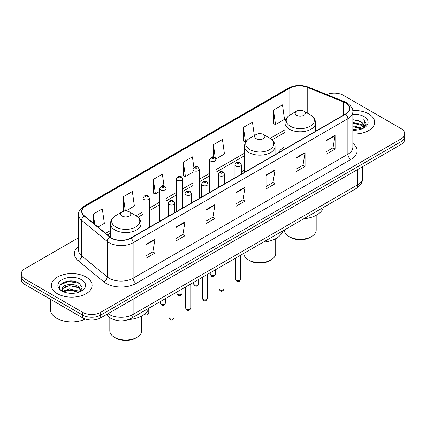 <?xml version="1.0" encoding="UTF-8"?>
<svg xmlns="http://www.w3.org/2000/svg" width="426" height="426" viewBox="0 0 426 426"><rect width="100%" height="100%" fill="white"/><g stroke="black" fill="none" stroke-linecap="round" stroke-linejoin="round"><path stroke-width="0.64" d="M244.497 170.038A22.509 12.993 0 0 0 241.318 172.141M284.973 146.666A22.509 12.993 0 0 0 278.636 152.599M112.927 319.314A12.737 7.354 180 0 1 109.338 317.327L108.758 316.843A8.493 5.682 129.5 0 1 107.277 314.079M73.421 281.165A16.987 9.809 0 0 0 63.479 282.347M78.608 237.713L25.033 268.646A12.737 7.354 0 0 0 21.3 273.843L21.3 279.392A12.737 7.354 0 0 0 25.033 284.595L82.681 317.876A12.737 7.354 0 0 0 100.701 317.876L400.967 144.52A12.737 7.354 0 0 0 404.7 139.318L404.7 136.544A12.737 7.354 0 0 1 400.967 141.746A12.737 7.354 0 0 0 404.7 136.544L404.7 133.769A12.737 7.354 0 0 0 400.967 128.572L343.319 95.286A12.737 7.354 0 0 0 326.779 94.551M21.3 273.843A12.737 7.354 0 0 0 25.033 279.046L82.681 312.333A12.737 7.354 0 0 0 100.701 312.333L100.701 315.102L400.967 141.746L100.701 315.102A12.737 7.354 0 0 1 82.681 315.102A12.737 7.354 0 0 0 100.701 315.102L100.701 317.876M25.033 279.046L25.033 281.82L82.681 315.102L25.033 281.82A12.737 7.354 0 0 1 21.3 276.618A12.737 7.354 0 0 0 25.033 281.82L25.033 284.595M368.692 113.923A20.384 11.768 0 0 0 352.76 110.504A20.384 11.768 0 0 1 368.692 113.923A20.384 11.768 0 0 1 374.662 122.241A20.384 11.768 0 0 0 368.692 113.923M86.137 277.049A20.384 11.768 0 0 0 63.921 274.498A20.384 11.768 0 0 0 51.338 285.372A20.384 11.768 0 0 0 57.308 293.695A20.384 11.768 0 0 0 79.524 296.246A20.384 11.768 0 0 0 92.107 285.372A20.384 11.768 0 0 0 86.137 277.049A20.384 11.768 0 0 0 63.921 274.498A20.384 11.768 0 0 0 51.338 285.372A20.384 11.768 0 0 0 57.308 293.695A20.384 11.768 0 0 0 79.524 296.246A20.384 11.768 0 0 0 92.107 285.372A20.384 11.768 0 0 0 86.137 277.049M345.481 102.911A13.589 7.844 180 0 1 349.458 108.46A13.589 7.844 180 0 1 345.481 114.008L130.729 237.996A13.589 7.844 180 0 1 109.988 236.947L84.465 215.902A13.589 7.844 180 0 1 82.005 211.403A13.589 7.844 180 0 1 85.983 205.854L289.808 88.177A13.589 7.844 180 0 1 307.215 87.298L343.665 102.032A13.589 7.844 180 0 1 345.481 102.911M345.72 102.772A13.93 8.041 0 0 0 343.862 101.873L307.407 87.138A13.93 8.041 0 0 0 289.568 88.038L85.743 205.715A13.93 8.041 0 0 0 84.183 216.014L109.706 237.058A13.93 8.041 0 0 0 130.968 238.134L345.72 114.147A13.93 8.041 0 0 0 345.72 102.772M145.921 244.444L145.921 258.31L154.926 253.113L154.926 239.242L145.921 244.444M145.921 255.85L152.859 251.846L154.894 239.705A3.397 1.96 -120 0 0 154.926 239.242M152.796 251.883L154.926 253.113M175.949 227.106L175.949 240.978L184.953 235.775L184.953 221.909L175.949 227.106M175.949 238.517L182.887 234.508L184.916 222.367A3.397 1.96 -120 0 0 184.953 221.909M182.823 234.545L184.953 235.775M205.976 209.773L205.976 223.639L214.981 218.437L214.981 204.571L205.976 209.773M205.976 221.179L212.909 217.175L214.944 205.028A3.397 1.96 -120 0 0 214.981 204.571M212.851 217.207L214.981 218.437M326.082 140.426L326.082 154.297L335.092 149.095L335.092 135.228L326.082 140.426M326.082 151.837L333.02 147.827L335.054 135.686A3.397 1.96 -120 0 0 335.092 135.228M332.956 147.865L335.092 149.095M296.054 157.764L296.054 171.63L305.064 166.433L305.064 152.561L296.054 157.764M296.054 169.17L302.993 165.166L305.027 153.025A3.397 1.96 -120 0 0 305.064 152.561M302.934 165.203L305.064 166.433M266.026 175.097L266.026 188.968L275.036 183.766L275.036 169.899L266.026 175.097M266.026 186.508L272.965 182.504L274.999 170.357A3.397 1.96 -120 0 0 275.036 169.899M272.906 182.536L275.036 183.766M235.999 192.435L235.999 206.306L245.009 201.104L245.009 187.232L235.999 192.435M235.999 203.841L242.937 199.837L244.971 187.696A3.397 1.96 -120 0 0 245.009 187.232M242.879 199.874L245.009 201.104M352.856 133.982A20.384 11.768 0 0 0 374.662 122.241A20.384 11.768 0 0 1 352.856 133.982M100.701 312.333L400.967 138.972A12.737 7.354 0 0 0 404.7 133.769M125.723 211.024L134.382 206.024L132.348 191.535L123.338 196.732L123.487 210.519M97.975 227.042L104.354 223.362L102.32 208.868L93.31 214.07L93.31 223.197M215.833 158.999L224.459 154.015L222.431 139.526L213.421 144.728L213.421 157.061M254.333 135.564L252.453 122.187L243.448 127.39L243.592 141.176M273.476 110.057L275.51 124.546L284.515 119.344L282.481 104.855L273.476 110.057L273.62 123.838M164.031 185.997L162.375 174.197L153.365 179.399L153.509 193.186M193.878 167.375L192.403 156.864L183.393 162.061L183.537 175.847M183.393 162.061L185.427 176.556L192.941 172.216M185.427 176.556L183.393 175.794M213.421 144.728L215.29 158.046M243.448 127.39L245.482 141.879L246.031 141.565M245.482 141.879L243.448 141.123M275.51 124.546L273.476 123.785M153.365 179.399L155.399 193.889L159.67 191.423M155.399 193.889L153.365 193.127M124.935 211.062L123.338 210.465M123.338 196.732L125.345 211.035M93.31 214.07L94.758 224.39M352.856 129.243L358.032 129.935M352.856 130.111L355.252 130.218M352.856 125.776L361.067 127.859L362.238 128.78M352.856 126.644L361.53 129.051M352.856 122.31L361.067 124.392L363.543 127.156M352.856 123.178L361.067 125.26L363.325 127.566M362.292 128.764A9.601 5.543 0 0 0 363.879 125.707A9.601 5.543 0 0 0 361.067 121.788L363.868 125.92M352.856 130.196A13.845 7.993 0 0 0 364.065 127.896A13.845 7.993 0 0 0 364.065 116.591A13.845 7.993 0 0 0 352.856 114.29M361.067 121.788L352.856 119.669M363.229 128.343L366.083 124.69L366.174 123.833L363.793 119.711L365.183 124.323L362.441 128.7M363.793 119.711L366.168 123.998M352.856 119.903L359.022 120.723M352.856 123.37L358.735 124.104M352.856 126.836L358.735 127.576M284.334 229.987L284.334 230.056A15.922 9.196 0 0 0 288.998 236.558L290.5 237.42A13.802 7.966 0 0 0 310.016 237.42L311.518 236.558A15.922 9.196 0 0 0 316.183 230.056L316.183 215.3M290.5 237.42L288.998 236.558A15.922 9.196 0 0 0 311.518 236.558M296.656 115.292A5.096 2.939 0 0 0 303.86 115.292A5.096 2.939 0 0 0 303.86 111.127L310.187 114.78A14.042 8.11 0 0 1 310.187 126.25A14.042 8.11 0 0 1 290.33 126.25A14.042 8.11 0 0 1 290.33 114.78C286.868 116.836 285.085 119.562 284.973 122.965A15.288 8.824 0 0 0 289.451 129.206A15.288 8.824 0 0 0 306.108 131.123A15.288 8.824 0 0 0 315.544 122.965C315.432 119.562 313.648 116.836 310.187 114.78L303.86 111.127A5.096 2.939 0 0 0 296.656 111.127A5.096 2.939 0 0 0 296.656 115.292M303.759 218.767A23.355 13.483 0 0 0 323.35 207.462M243.858 253.353L243.858 253.422A15.922 9.196 0 0 0 248.523 259.924L250.025 260.792A13.802 7.966 0 0 0 269.541 260.792L271.042 259.924A15.922 9.196 0 0 0 275.707 253.422L275.707 238.672M250.025 260.792L248.523 259.924A15.922 9.196 0 0 0 271.042 259.924M256.18 138.658A5.096 2.939 0 0 0 263.385 138.658A5.096 2.939 0 0 0 263.385 134.499L269.711 138.152A14.042 8.11 0 0 1 269.711 149.617A14.042 8.11 0 0 1 249.854 149.617A14.042 8.11 0 0 1 249.849 138.152C246.393 140.207 244.609 142.934 244.497 146.336A15.288 8.824 0 0 0 248.97 152.577A15.288 8.824 0 0 0 265.632 154.489A15.288 8.824 0 0 0 275.068 146.336C274.956 142.934 273.173 140.207 269.711 138.152L263.385 134.499A5.096 2.939 0 0 0 256.18 134.499A5.096 2.939 0 0 0 256.18 138.658M263.284 242.138A23.355 13.483 0 0 0 282.875 230.828M109.817 317.7L109.817 330.81A15.922 9.196 0 0 0 114.482 337.312L115.984 338.18A13.802 7.966 0 0 0 135.5 338.18L137.002 337.312A15.922 9.196 0 0 0 141.666 330.81L141.666 316.06M115.984 338.18L114.482 337.312A15.922 9.196 0 0 0 137.002 337.312M122.14 216.046A5.096 2.939 0 0 0 129.344 216.046A5.096 2.939 0 0 0 129.344 211.887L135.67 215.54A14.042 8.11 0 0 1 135.67 227.005A14.042 8.11 0 0 1 115.813 227.005A14.042 8.11 0 0 1 115.813 215.54C112.352 217.59 110.568 220.322 110.456 223.725A15.288 8.824 0 0 0 114.929 229.965A15.288 8.824 0 0 0 131.591 231.877A15.288 8.824 0 0 0 141.027 223.725C140.915 220.322 139.132 217.59 135.67 215.54L129.344 211.887A5.096 2.939 0 0 0 122.14 211.887A5.096 2.939 0 0 0 122.14 216.046M128.636 319.575A23.355 13.483 0 0 0 148.834 308.216M50.492 299.292L50.492 309.643A21.231 12.258 0 0 0 56.711 318.313A21.231 12.258 0 0 0 85.333 319.053M69.406 293.253L72.638 293.349M63.053 291.224L69.241 288.865L78.512 291.033L79.635 291.932M63.623 291.815L69.241 289.962L78.714 292.273M63.154 291.65L62.159 289.323A9.601 5.543 0 0 0 63.708 291.89M81.27 290.436L78.512 286.629C72.75 282.332 60.891 284.983 62.159 289.323L62.121 288.903M62.185 289.462L62.452 288.748L69.241 285.564L78.512 287.731L81.052 290.724M79.96 291.799L82.133 287.539L79.385 283.402C69.672 276.421 52.409 285.622 62.377 291.267L62.872 291.565M81.515 279.722A13.845 7.993 0 0 0 61.935 279.722A13.845 7.993 0 0 0 61.935 291.027A13.845 7.993 0 0 0 81.515 291.027A13.845 7.993 0 0 0 81.515 279.722M60.354 284.792L68.485 281.458L79.199 283.279M65.434 286.416L68.485 285.862L76.132 286.517M65.434 290.82L68.485 290.266L76.132 290.921M107.964 313.685A16.987 9.809 0 0 0 109.109 314.409A16.987 9.809 0 0 0 133.13 314.409L357.728 184.74A16.987 9.809 0 0 0 362.707 177.802C362.83 182.019 360.582 185.624 355.971 188.627L131.368 318.297A8.493 4.904 60 0 0 133.13 314.409L133.13 299.153M357.728 169.484L357.728 184.74A8.493 4.904 60 0 1 355.971 188.627M400.967 144.52L400.967 138.972M82.681 317.876L82.681 312.333M352.856 143.402A21.231 12.258 180 0 1 350.886 159.425L136.134 283.412A4.244 2.449 60 0 1 133.13 278.215L347.882 154.228A16.987 9.809 0 0 0 352.856 147.295L352.856 111.788A16.987 9.809 180 0 1 347.882 118.721A4.244 2.449 -120 0 0 345.72 114.147M136.134 283.412A21.231 12.258 180 0 1 106.106 283.412A21.231 12.258 180 0 1 103.726 281.778L78.203 260.733A21.231 12.258 180 0 1 78.608 246.345M109.109 278.215A16.987 9.809 0 0 0 133.13 278.215L133.13 242.708A16.987 9.809 180 0 1 107.203 241.398L81.68 220.354A16.987 9.809 180 0 1 78.608 214.731L78.608 250.232A16.987 9.809 0 0 0 81.68 255.861L107.203 276.905A16.987 9.809 0 0 0 109.109 278.215M352.856 111.788C353.42 109.136 351.471 106.175 347.004 102.911L344.767 101.825A4.244 1.986 112 0 0 343.862 101.873M344.767 101.825L308.317 87.09C301.283 84.604 294.606 84.96 288.285 88.171A4.244 2.449 60 0 1 289.568 88.038M85.743 205.715A4.244 2.449 -120 0 0 84.46 205.849C80.056 209.017 78.102 211.978 78.608 214.731M84.183 216.014A4.244 2.838 129.5 0 0 81.68 220.354L81.68 255.861A4.244 2.838 -50.5 0 1 78.203 260.733M308.317 87.09A4.244 1.986 112 0 0 307.407 87.138M109.706 237.058A4.244 2.838 129.5 0 0 107.203 241.398L107.203 276.905A4.244 2.838 -50.5 0 1 103.726 281.778M130.968 238.134A4.244 2.449 60 0 1 133.13 242.708L347.882 118.721L347.882 154.228A4.244 2.449 60 0 0 350.886 159.425M85.983 205.854L85.983 217.154M343.665 102.032L343.665 115.052M307.215 87.298L307.215 113.066M317.37 130.234L315.544 129.499M289.808 88.177L289.808 115.095M284.973 129.802L270.105 138.386M244.497 153.174L215.945 169.655M209.576 173.334L199.309 179.261M192.941 182.935L182.674 188.862M176.305 192.541L166.039 198.468M159.67 202.142L149.404 208.069M143.035 211.749L136.064 215.774M110.456 230.557L105.621 233.347M235.999 192.877L244.971 187.696M266.026 175.539L274.999 170.357M296.054 158.2L305.027 153.025M326.082 140.868L335.054 135.686M205.976 210.21L214.944 205.028M175.949 227.548L184.916 222.367M145.921 244.881L154.894 239.705M240.679 279.2C239.843 281.495 238.539 282.166 236.771 281.213L235.583 279.2A2.545 1.47 0 0 0 236.329 280.244A2.545 1.47 0 0 0 239.108 280.564A2.545 1.47 0 0 0 240.679 279.2L240.679 255.19M235.882 166.081A3.184 1.837 180 0 1 234.95 164.782C235.759 162.173 237.426 161.411 239.945 162.514L241.318 164.782A3.184 1.837 180 0 1 239.353 166.481A3.184 1.837 180 0 1 235.882 166.081M238.885 162.615A1.06 0.612 0 0 0 237.383 162.615A1.06 0.612 0 0 0 237.383 163.483A1.06 0.612 0 0 0 238.885 163.483A1.06 0.612 0 0 0 238.885 162.615M224.044 288.807C223.208 291.096 221.903 291.767 220.135 290.82L218.948 288.807A2.545 1.47 0 0 0 219.694 289.845A2.545 1.47 0 0 0 222.473 290.165A2.545 1.47 0 0 0 224.044 288.807L224.044 264.791M219.246 175.688A3.184 1.837 180 0 1 218.314 174.388C219.129 171.774 220.79 171.018 223.309 172.115L224.683 174.388A3.184 1.837 180 0 1 222.718 176.087A3.184 1.837 180 0 1 219.246 175.688M222.25 172.221A1.06 0.612 0 0 0 220.748 172.221A1.06 0.612 0 0 0 220.748 173.089A1.06 0.612 0 0 0 222.25 173.089A1.06 0.612 0 0 0 222.25 172.221M207.409 298.413C206.573 300.703 205.268 301.374 203.5 300.421L202.313 298.413A2.545 1.47 0 0 0 203.064 299.451A2.545 1.47 0 0 0 205.838 299.771A2.545 1.47 0 0 0 207.409 298.413L207.409 274.397M202.611 185.294A3.184 1.837 180 0 1 201.679 183.989C202.494 181.38 204.155 180.624 206.674 181.721L208.048 183.989A3.184 1.837 180 0 1 206.083 185.693A3.184 1.837 180 0 1 202.611 185.294M205.614 181.827A1.06 0.612 0 0 0 204.113 181.827A1.06 0.612 0 0 0 204.113 182.69A1.06 0.612 0 0 0 205.614 182.69A1.06 0.612 0 0 0 205.614 181.827M190.773 308.014C189.937 310.304 188.633 310.975 186.865 310.027L185.677 308.014A2.545 1.47 0 0 0 186.428 309.052A2.545 1.47 0 0 0 189.203 309.372A2.545 1.47 0 0 0 190.773 308.014L190.773 284.004M185.976 194.895A3.184 1.837 180 0 1 185.044 193.596C185.858 190.981 187.525 190.225 190.039 191.322L191.412 193.596A3.184 1.837 180 0 1 189.448 195.294A3.184 1.837 180 0 1 185.976 194.895M188.979 191.428A1.06 0.612 0 0 0 187.477 191.428A1.06 0.612 0 0 0 187.477 192.296A1.06 0.612 0 0 0 188.979 192.296A1.06 0.612 0 0 0 188.979 191.428M174.138 317.62C173.302 319.91 171.998 320.581 170.23 319.633L169.047 317.62A2.545 1.47 0 0 0 169.793 318.659A2.545 1.47 0 0 0 172.567 318.978A2.545 1.47 0 0 0 174.138 317.62L174.138 293.605M169.34 204.501A3.184 1.837 180 0 1 168.408 203.202C169.223 200.587 170.89 199.831 173.403 200.928L174.777 203.202A3.184 1.837 180 0 1 172.812 204.901A3.184 1.837 180 0 1 169.34 204.501M172.344 201.035A1.06 0.612 0 0 0 170.842 201.035A1.06 0.612 0 0 0 170.842 201.897A1.06 0.612 0 0 0 172.344 201.897A1.06 0.612 0 0 0 172.344 201.035M210.961 275.196A2.545 1.47 0 0 0 213.735 275.515A2.545 1.47 0 0 0 215.306 274.158C214.47 276.447 213.165 277.118 211.397 276.17L210.21 274.158A2.545 1.47 0 0 0 210.961 275.196M215.945 188.793L215.945 159.739A3.184 1.837 180 0 1 213.98 161.438A3.184 1.837 180 0 1 210.508 161.039A3.184 1.837 180 0 1 209.576 159.739L209.576 192.472M212.01 158.44A1.06 0.612 0 0 0 213.511 158.44A1.06 0.612 0 0 0 213.511 157.572A1.06 0.612 0 0 0 212.01 157.572A1.06 0.612 0 0 0 212.01 158.44M194.325 284.802A2.545 1.47 0 0 0 197.1 285.122A2.545 1.47 0 0 0 198.67 283.764C197.834 286.054 196.53 286.725 194.762 285.771L193.574 283.764A2.545 1.47 0 0 0 194.325 284.802M199.309 198.399L199.309 169.346A3.184 1.837 180 0 1 197.345 171.044A3.184 1.837 180 0 1 193.873 170.645A3.184 1.837 180 0 1 192.941 169.346L192.941 202.073M195.374 168.041A1.06 0.612 0 0 0 196.876 168.041A1.06 0.612 0 0 0 196.876 167.178A1.06 0.612 0 0 0 195.374 167.178A1.06 0.612 0 0 0 195.374 168.041M177.69 294.409A2.545 1.47 0 0 0 180.464 294.723A2.545 1.47 0 0 0 182.04 293.365C181.199 295.66 179.894 296.326 178.127 295.378L176.944 293.365A2.545 1.47 0 0 0 177.69 294.409M182.674 208L182.674 178.947A3.184 1.837 180 0 1 180.709 180.645A3.184 1.837 180 0 1 177.237 180.246A3.184 1.837 180 0 1 176.305 178.947L176.305 211.679M178.739 177.647A1.06 0.612 0 0 0 180.241 177.647A1.06 0.612 0 0 0 180.241 176.779A1.06 0.612 0 0 0 178.739 176.779A1.06 0.612 0 0 0 178.739 177.647M161.055 304.01A2.545 1.47 0 0 0 163.829 304.329A2.545 1.47 0 0 0 165.405 302.971C164.564 305.261 163.259 305.932 161.491 304.984L160.309 302.971A2.545 1.47 0 0 0 161.055 304.01M166.039 217.606L166.039 188.553A3.184 1.837 180 0 1 164.074 190.252A3.184 1.837 180 0 1 160.602 189.852A3.184 1.837 180 0 1 159.67 188.553L159.67 221.28M162.104 187.254A1.06 0.612 0 0 0 163.605 187.254A1.06 0.612 0 0 0 163.605 186.386A1.06 0.612 0 0 0 162.104 186.386A1.06 0.612 0 0 0 162.104 187.254M144.962 313.855A2.545 1.47 0 0 0 148.77 312.572C147.928 314.867 146.624 315.538 144.856 314.585L144.435 314.276M149.404 227.207L149.404 198.154A3.184 1.837 180 0 1 147.439 199.853A3.184 1.837 180 0 1 143.967 199.453A3.184 1.837 180 0 1 143.035 198.154L143.035 230.887M145.468 196.855A1.06 0.612 0 0 0 146.97 196.855A1.06 0.612 0 0 0 146.97 195.987A1.06 0.612 0 0 0 145.468 195.987A1.06 0.612 0 0 0 145.468 196.855M131.368 318.297C124.536 321.731 117.698 321.731 110.866 318.297L108.758 316.843M362.707 177.802L362.707 166.609M288.285 88.171L84.46 205.849M284.973 132.39L272.044 139.85M244.497 155.756L215.945 172.237M209.576 175.917L199.309 181.843M192.941 185.523L182.674 191.45M176.305 195.124L166.039 201.051M159.67 204.73L149.404 210.657M143.035 214.331L138.003 217.239M110.456 233.144L107.469 234.87M315.544 131.288L315.544 122.965M284.973 148.94L284.973 122.965M296.656 111.127L290.33 114.78M275.068 154.659L275.068 146.336M244.497 172.312L244.497 146.336M256.18 134.499L249.849 138.152M141.027 232.048L141.027 223.725M110.456 237.309L110.456 223.725M122.14 211.887L115.813 215.54M235.583 279.2L235.583 258.129M234.95 177.823L234.95 164.782M241.318 174.143L241.318 164.782M218.948 288.807L218.948 267.736M218.314 187.424L218.314 174.388M224.683 183.75L224.683 174.388M202.313 298.413L202.313 277.337M201.679 197.03L201.679 183.989M208.048 193.351L208.048 183.989M185.677 308.014L185.677 286.943M185.044 206.631L185.044 193.596M191.412 202.957L191.412 193.596M169.047 317.62L169.047 296.549M168.408 216.238L168.408 203.202M174.777 212.558L174.777 203.202M215.306 274.158L215.306 269.839M215.945 159.739L214.571 157.466C212.723 156.134 211.056 156.89 209.576 159.739M210.21 274.158L210.21 272.778M198.67 283.764L198.67 279.44M199.309 169.346L197.936 167.072C196.088 165.735 194.426 166.497 192.941 169.346M193.574 283.764L193.574 282.385M182.04 293.365L182.04 289.046M182.674 178.947L181.3 176.673C179.452 175.342 177.791 176.098 176.305 178.947M176.944 293.365L176.944 291.986M165.405 302.971L165.405 298.647M166.039 188.553L164.665 186.279C162.817 184.948 161.156 185.704 159.67 188.553M160.309 302.971L160.309 301.592M148.77 312.572L148.77 308.451M149.404 198.154L148.03 195.885C146.187 194.549 144.52 195.305 143.035 198.154"/></g></svg>
